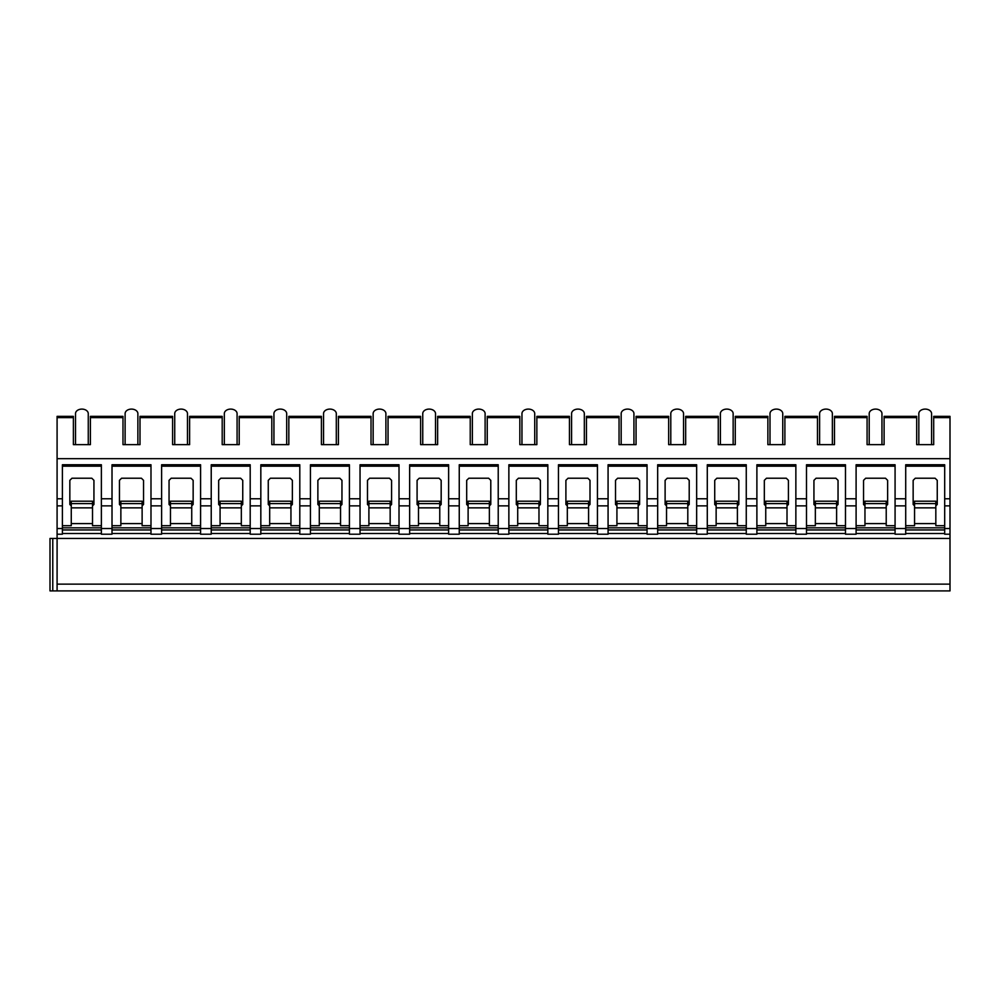 <?xml version="1.0" encoding="UTF-8"?>
<svg xmlns="http://www.w3.org/2000/svg" width="1000" height="1000" viewBox="0 0 1000 1000"><rect width="100%" height="100%" fill="white"/><g stroke="black" fill="none" stroke-linecap="round" stroke-linejoin="round"><path stroke-width="1.5" d="M933.7 417.612L950 417.612L950 416.362L933.7 416.362L933.7 444.637L916.688 444.637L916.688 416.362L884.1 416.362L884.1 444.637L867.087 444.637L867.087 416.362L834.488 416.362L834.488 444.637L817.475 444.637L817.475 416.362L784.887 416.362L784.887 444.637L767.875 444.637L767.875 416.362L735.275 416.362L735.275 444.637L718.263 444.637L718.263 416.362L685.675 416.362L685.675 444.637L668.662 444.637L668.662 416.362L636.062 416.362L636.062 444.637L619.05 444.637L619.05 416.362L586.462 416.362L586.462 444.637L569.45 444.637L569.45 416.362L536.85 416.362L536.85 444.637L519.837 444.637L519.837 416.362L487.25 416.362L487.25 444.637L470.238 444.637L470.238 416.362L437.638 416.362L437.638 444.637L420.625 444.637L420.625 416.362L388.038 416.362L388.038 444.637L371.025 444.637L371.025 416.362L338.425 416.362L338.425 444.637L321.413 444.637L321.413 416.362L288.825 416.362L288.825 444.637L271.812 444.637L271.812 416.362L239.213 416.362L239.213 444.637L222.2 444.637L222.2 416.362L189.613 416.362L189.613 444.637L172.6 444.637L172.6 416.362L140 416.362L140 444.637L122.987 444.637L122.987 416.362L90.388 416.362L90.388 444.637L73.388 444.637L73.388 416.362L57.088 416.362L57.088 590.9L50 590.9L50 538.462L950 538.462L950 590.9L57.088 590.9M50 590.9L50 538.462L50 590.9M57.088 584.125L950 584.125M101.375 533.5L62.4 533.5M150.988 533.5L112.013 533.5M200.588 533.5L161.612 533.5M250.2 533.5L211.225 533.5M299.8 533.5L260.825 533.5M349.412 533.5L310.438 533.5M399.012 533.5L360.037 533.5M448.625 533.5L409.65 533.5M498.225 533.5L459.25 533.5M547.837 533.5L508.862 533.5M597.438 533.5L558.462 533.5M647.05 533.5L608.075 533.5M696.65 533.5L657.675 533.5M746.263 533.5L707.288 533.5M795.863 533.5L756.888 533.5M845.475 533.5L806.5 533.5M895.075 533.5L856.1 533.5M944.688 533.5L905.713 533.5M905.713 498.775L905.713 534.212L895.075 534.212L895.075 498.775L905.713 498.775L905.713 464.762L944.688 464.762L944.688 534.212L950 534.212L950 538.462M856.1 498.775L845.475 498.775L845.475 534.212L856.1 534.212L856.1 464.762L895.075 464.762L895.075 498.775M806.5 498.775L795.863 498.775L795.863 534.212L806.5 534.212L806.5 464.762L845.475 464.762L845.475 498.775M756.888 498.775L746.263 498.775L746.263 534.212L756.888 534.212L756.888 464.762L795.863 464.762L795.863 498.775M707.288 498.775L696.65 498.775L696.65 534.212L707.288 534.212L707.288 464.762L746.263 464.762L746.263 498.775M657.675 498.775L647.05 498.775L647.05 534.212L657.675 534.212L657.675 464.762L696.65 464.762L696.65 498.775M608.075 498.775L597.438 498.775L597.438 534.212L608.075 534.212L608.075 464.762L647.05 464.762L647.05 498.775M558.462 498.775L547.837 498.775L547.837 534.212L558.462 534.212L558.462 464.762L597.438 464.762L597.438 498.775M508.862 498.775L498.225 498.775L498.225 534.212L508.862 534.212L508.862 464.762L547.837 464.762L547.837 498.775M459.25 498.775L448.625 498.775L448.625 534.212L459.25 534.212L459.25 464.762L498.225 464.762L498.225 498.775M409.65 498.775L399.012 498.775L399.012 534.212L409.65 534.212L409.65 464.762L448.625 464.762L448.625 498.775M360.037 498.775L349.412 498.775L349.412 534.212L360.037 534.212L360.037 464.762L399.012 464.762L399.012 498.775M310.438 498.775L299.8 498.775L299.8 534.212L310.438 534.212L310.438 464.762L349.412 464.762L349.412 498.775M260.825 498.775L250.2 498.775L250.2 534.212L260.825 534.212L260.825 464.762L299.8 464.762L299.8 498.775M211.225 498.775L200.588 498.775L200.588 534.212L211.225 534.212L211.225 464.762L250.2 464.762L250.2 498.775M161.612 498.775L150.988 498.775L150.988 534.212L161.612 534.212L161.612 464.762L200.588 464.762L200.588 498.775M112.013 498.775L101.375 498.775L101.375 534.212L112.013 534.212L112.013 464.762L150.988 464.762L150.988 498.775M57.088 534.212L62.4 534.212L62.4 464.762L101.375 464.762L101.375 498.775M905.713 525.712L914.562 525.712L914.562 501.2L935.825 501.2L935.825 503.6L914.562 503.6M944.688 527.837L905.713 527.837M944.688 525.712L935.825 525.712L935.825 523.587L914.562 523.587M935.825 503.6L935.825 523.587M935.825 505.863L937.25 504.45L937.25 480.35L935.113 478.225L915.275 478.225L913.15 480.35L913.15 504.45L914.562 505.863M944.688 529.963L905.713 529.963M944.688 498.775L950 498.775L950 534.212M57.088 498.775L62.4 498.775M57.088 458.663L950 458.663L950 498.775M62.4 525.712L71.263 525.712L71.263 501.2L92.525 501.2L92.525 503.6L71.263 503.6M101.375 527.837L62.4 527.837M101.375 525.712L92.525 525.712L92.525 523.587L71.263 523.587M92.525 503.6L92.525 523.587M92.525 505.863L93.938 504.45L93.938 480.35L91.812 478.225L71.963 478.225L69.837 480.35L69.837 504.45L71.263 505.863M101.375 529.963L62.4 529.963M101.375 466.175L62.4 466.175M950 417.612L950 458.663M931.575 444.637L931.575 413.6A6.375 4.513 180 0 0 925.2 409.1L925.2 409.1A6.375 4.513 0 0 0 918.825 413.6L918.825 444.637M881.963 444.637L881.963 413.6A6.375 4.513 180 0 0 875.588 409.1L875.588 409.1A6.375 4.513 0 0 0 869.212 413.6L869.212 444.637M832.362 444.637L832.362 413.6A6.375 4.513 180 0 0 825.987 409.1L825.987 409.1A6.375 4.513 0 0 0 819.613 413.6L819.613 444.637M782.75 444.637L782.75 413.6A6.375 4.513 180 0 0 776.375 409.1L776.375 409.1A6.375 4.513 0 0 0 770 413.6L770 444.637M733.15 444.637L733.15 413.6A6.375 4.513 180 0 0 726.775 409.1L726.775 409.1A6.375 4.513 0 0 0 720.387 413.6L720.387 444.637M683.538 444.637L683.538 413.6A6.375 4.513 180 0 0 677.163 409.1L677.163 409.1A6.375 4.513 0 0 0 670.788 413.6L670.788 444.637M633.938 444.637L633.938 413.6A6.375 4.513 180 0 0 627.562 409.1L627.562 409.1A6.375 4.513 0 0 0 621.175 413.6L621.175 444.637M584.325 444.637L584.325 413.6A6.375 4.513 180 0 0 577.95 409.1L577.95 409.1A6.375 4.513 0 0 0 571.575 413.6L571.575 444.637M534.725 444.637L534.725 413.6A6.375 4.513 180 0 0 528.35 409.1L528.35 409.1A6.375 4.513 0 0 0 521.962 413.6L521.962 444.637M485.112 444.637L485.112 413.6A6.375 4.513 180 0 0 478.738 409.1L478.738 409.1A6.375 4.513 0 0 0 472.362 413.6L472.362 444.637M435.513 444.637L435.513 413.6A6.375 4.513 180 0 0 429.137 409.1L429.137 409.1A6.375 4.513 0 0 0 422.75 413.6L422.75 444.637M385.9 444.637L385.9 413.6A6.375 4.513 180 0 0 379.525 409.1L379.525 409.1A6.375 4.513 0 0 0 373.15 413.6L373.15 444.637M336.3 444.637L336.3 413.6A6.375 4.513 180 0 0 329.925 409.1L329.925 409.1A6.375 4.513 0 0 0 323.537 413.6L323.537 444.637M286.688 444.637L286.688 413.6A6.375 4.513 180 0 0 280.312 409.1L280.312 409.1A6.375 4.513 0 0 0 273.938 413.6L273.938 444.637M237.087 444.637L237.087 413.6A6.375 4.513 180 0 0 230.712 409.1L230.712 409.1A6.375 4.513 0 0 0 224.325 413.6L224.325 444.637M187.475 444.637L187.475 413.6A6.375 4.513 180 0 0 181.1 409.1L181.1 409.1A6.375 4.513 0 0 0 174.725 413.6L174.725 444.637M137.875 444.637L137.875 413.6A6.375 4.513 180 0 0 131.5 409.1L131.5 409.1A6.375 4.513 0 0 0 125.113 413.6L125.113 444.637M88.263 444.637L88.263 413.6A6.375 4.513 180 0 0 81.888 409.1L81.888 409.1A6.375 4.513 0 0 0 75.512 413.6L75.512 444.637M944.688 466.175L905.713 466.175M856.1 525.712L864.963 525.712L864.963 501.2L886.225 501.2L886.225 503.6L864.963 503.6M895.075 527.837L856.1 527.837M895.075 525.712L886.225 525.712L886.225 523.587L864.963 523.587M886.225 503.6L886.225 523.587M886.225 505.863L887.638 504.45L887.638 480.35L885.512 478.225L865.675 478.225L863.538 480.35L863.538 504.45L864.963 505.863M895.075 529.963L856.1 529.963M895.075 466.175L856.1 466.175M806.5 525.712L815.35 525.712L815.35 501.2L836.612 501.2L836.612 503.6L815.35 503.6M845.475 527.837L806.5 527.837M845.475 525.712L836.612 525.712L836.612 523.587L815.35 523.587M836.612 503.6L836.612 523.587M836.612 505.863L838.037 504.45L838.037 480.35L835.9 478.225L816.062 478.225L813.938 480.35L813.938 504.45L815.35 505.863M845.475 529.963L806.5 529.963M845.475 466.175L806.5 466.175M756.888 525.712L765.75 525.712L765.75 501.2L787.013 501.2L787.013 503.6L765.75 503.6M795.863 527.837L756.888 527.837M795.863 525.712L787.013 525.712L787.013 523.587L765.75 523.587M787.013 503.6L787.013 523.587M787.013 505.863L788.425 504.45L788.425 480.35L786.3 478.225L766.462 478.225L764.325 480.35L764.325 504.45L765.75 505.863M795.863 529.963L756.888 529.963M795.863 466.175L756.888 466.175M707.288 525.712L716.137 525.712L716.137 501.2L737.4 501.2L737.4 503.6L716.137 503.6M746.263 527.837L707.288 527.837M746.263 525.712L737.4 525.712L737.4 523.587L716.137 523.587M737.4 503.6L737.4 523.587M737.4 505.863L738.825 504.45L738.825 480.35L736.688 478.225L716.85 478.225L714.725 480.35L714.725 504.45L716.137 505.863M746.263 529.963L707.288 529.963M746.263 466.175L707.288 466.175M657.675 525.712L666.538 525.712L666.538 501.2L687.8 501.2L687.8 503.6L666.538 503.6M696.65 527.837L657.675 527.837M696.65 525.712L687.8 525.712L687.8 523.587L666.538 523.587M687.8 503.6L687.8 523.587M687.8 505.863L689.212 504.45L689.212 480.35L687.087 478.225L667.25 478.225L665.113 480.35L665.113 504.45L666.538 505.863M696.65 529.963L657.675 529.963M696.65 466.175L657.675 466.175M608.075 525.712L616.925 525.712L616.925 501.2L638.188 501.2L638.188 503.6L616.925 503.6M647.05 527.837L608.075 527.837M647.05 525.712L638.188 525.712L638.188 523.587L616.925 523.587M638.188 503.6L638.188 523.587M638.188 505.863L639.612 504.45L639.612 480.35L637.475 478.225L617.638 478.225L615.513 480.35L615.513 504.45L616.925 505.863M647.05 529.963L608.075 529.963M647.05 466.175L608.075 466.175M558.462 525.712L567.325 525.712L567.325 501.2L588.587 501.2L588.587 503.6L567.325 503.6M597.438 527.837L558.462 527.837M597.438 525.712L588.587 525.712L588.587 523.587L567.325 523.587M588.587 503.6L588.587 523.587M588.587 505.863L590 504.45L590 480.35L587.875 478.225L568.038 478.225L565.9 480.35L565.9 504.45L567.325 505.863M597.438 529.963L558.462 529.963M597.438 466.175L558.462 466.175M508.862 525.712L517.712 525.712L517.712 501.2L538.975 501.2L538.975 503.6L517.712 503.6M547.837 527.837L508.862 527.837M547.837 525.712L538.975 525.712L538.975 523.587L517.712 523.587M538.975 503.6L538.975 523.587M538.975 505.863L540.388 504.45L540.388 480.35L538.263 478.225L518.425 478.225L516.3 480.35L516.3 504.45L517.712 505.863M547.837 529.963L508.862 529.963M547.837 466.175L508.862 466.175M459.25 525.712L468.113 525.712L468.113 501.2L489.375 501.2L489.375 503.6L468.113 503.6M498.225 527.837L459.25 527.837M498.225 525.712L489.375 525.712L489.375 523.587L468.113 523.587M489.375 503.6L489.375 523.587M489.375 505.863L490.788 504.45L490.788 480.35L488.663 478.225L468.825 478.225L466.688 480.35L466.688 504.45L468.113 505.863M498.225 529.963L459.25 529.963M498.225 466.175L459.25 466.175M409.65 525.712L418.5 525.712L418.5 501.2L439.762 501.2L439.762 503.6L418.5 503.6M448.625 527.837L409.65 527.837M448.625 525.712L439.762 525.712L439.762 523.587L418.5 523.587M439.762 503.6L439.762 523.587M439.762 505.863L441.175 504.45L441.175 480.35L439.05 478.225L419.212 478.225L417.088 480.35L417.088 504.45L418.5 505.863M448.625 529.963L409.65 529.963M448.625 466.175L409.65 466.175M360.037 525.712L368.9 525.712L368.9 501.2L390.163 501.2L390.163 503.6L368.9 503.6M399.012 527.837L360.037 527.837M399.012 525.712L390.163 525.712L390.163 523.587L368.9 523.587M390.163 503.6L390.163 523.587M390.163 505.863L391.575 504.45L391.575 480.35L389.45 478.225L369.613 478.225L367.475 480.35L367.475 504.45L368.9 505.863M399.012 529.963L360.037 529.963M399.012 466.175L360.037 466.175M310.438 525.712L319.288 525.712L319.288 501.2L340.55 501.2L340.55 503.6L319.288 503.6M349.412 527.837L310.438 527.837M349.412 525.712L340.55 525.712L340.55 523.587L319.288 523.587M340.55 503.6L340.55 523.587M340.55 505.863L341.962 504.45L341.962 480.35L339.837 478.225L320 478.225L317.875 480.35L317.875 504.45L319.288 505.863M349.412 529.963L310.438 529.963M349.412 466.175L310.438 466.175M260.825 525.712L269.688 525.712L269.688 501.2L290.95 501.2L290.95 503.6L269.688 503.6M299.8 527.837L260.825 527.837M299.8 525.712L290.95 525.712L290.95 523.587L269.688 523.587M290.95 503.6L290.95 523.587M290.95 505.863L292.362 504.45L292.362 480.35L290.238 478.225L270.387 478.225L268.263 480.35L268.263 504.45L269.688 505.863M299.8 529.963L260.825 529.963M299.8 466.175L260.825 466.175M211.225 525.712L220.075 525.712L220.075 501.2L241.337 501.2L241.337 503.6L220.075 503.6M250.2 527.837L211.225 527.837M250.2 525.712L241.337 525.712L241.337 523.587L220.075 523.587M241.337 503.6L241.337 523.587M241.337 505.863L242.75 504.45L242.75 480.35L240.625 478.225L220.787 478.225L218.663 480.35L218.663 504.45L220.075 505.863M250.2 529.963L211.225 529.963M250.2 466.175L211.225 466.175M161.612 525.712L170.475 525.712L170.475 501.2L191.737 501.2L191.737 503.6L170.475 503.6M200.588 527.837L161.612 527.837M200.588 525.712L191.737 525.712L191.737 523.587L170.475 523.587M191.737 503.6L191.737 523.587M191.737 505.863L193.15 504.45L193.15 480.35L191.025 478.225L171.175 478.225L169.05 480.35L169.05 504.45L170.475 505.863M200.588 529.963L161.612 529.963M200.588 466.175L161.612 466.175M112.013 525.712L120.862 525.712L120.862 501.2L142.125 501.2L142.125 503.6L120.862 503.6M150.988 527.837L112.013 527.837M150.988 525.712L142.125 525.712L142.125 523.587L120.862 523.587M142.125 503.6L142.125 523.587M142.125 505.863L143.537 504.45L143.537 480.35L141.412 478.225L121.575 478.225L119.45 480.35L119.45 504.45L120.862 505.863M150.988 529.963L112.013 529.963M150.988 466.175L112.013 466.175M52.775 590.9L52.775 538.462M944.688 528.538L950 528.538M895.075 528.538L905.713 528.538M845.475 528.538L856.1 528.538M795.863 528.538L806.5 528.538M746.263 528.538L756.888 528.538M696.65 528.538L707.288 528.538M647.05 528.538L657.675 528.538M597.438 528.538L608.075 528.538M547.837 528.538L558.462 528.538M498.225 528.538L508.862 528.538M448.625 528.538L459.25 528.538M399.012 528.538L409.65 528.538M349.412 528.538L360.037 528.538M299.8 528.538L310.438 528.538M250.2 528.538L260.825 528.538M200.588 528.538L211.225 528.538M150.988 528.538L161.612 528.538M101.375 528.538L112.013 528.538M57.088 528.538L62.4 528.538M944.688 505.863L950 505.863M895.075 505.863L905.713 505.863M845.475 505.863L856.1 505.863M795.863 505.863L806.5 505.863M746.263 505.863L756.888 505.863M696.65 505.863L707.288 505.863M647.05 505.863L657.675 505.863M597.438 505.863L608.075 505.863M547.837 505.863L558.462 505.863M498.225 505.863L508.862 505.863M448.625 505.863L459.25 505.863M399.012 505.863L409.65 505.863M349.412 505.863L360.037 505.863M299.8 505.863L310.438 505.863M250.2 505.863L260.825 505.863M200.588 505.863L211.225 505.863M150.988 505.863L161.612 505.863M101.375 505.863L112.013 505.863M57.088 505.863L62.4 505.863M92.525 507.85L71.263 507.85M90.388 417.612L122.987 417.612M140 417.612L172.6 417.612M189.613 417.612L222.2 417.612M239.213 417.612L271.812 417.612M288.825 417.612L321.413 417.612M338.425 417.612L371.025 417.612M388.038 417.612L420.625 417.612M437.638 417.612L470.238 417.612M487.25 417.612L519.837 417.612M536.85 417.612L569.45 417.612M586.462 417.612L619.05 417.612M636.062 417.612L668.662 417.612M685.675 417.612L718.263 417.612M735.275 417.612L767.875 417.612M784.887 417.612L817.475 417.612M834.488 417.612L867.087 417.612M884.1 417.612L916.688 417.612M57.088 417.612L73.388 417.612M886.225 507.85L864.963 507.85M836.612 507.85L815.35 507.85M787.013 507.85L765.75 507.85M737.4 507.85L716.137 507.85M687.8 507.85L666.538 507.85M638.188 507.85L616.925 507.85M588.587 507.85L567.325 507.85M538.975 507.85L517.712 507.85M489.375 507.85L468.113 507.85M439.762 507.85L418.5 507.85M390.163 507.85L368.9 507.85M340.55 507.85L319.288 507.85M290.95 507.85L269.688 507.85M241.337 507.85L220.075 507.85M191.737 507.85L170.475 507.85M142.125 507.85L120.862 507.85M935.825 507.85L914.562 507.85"/></g></svg>
